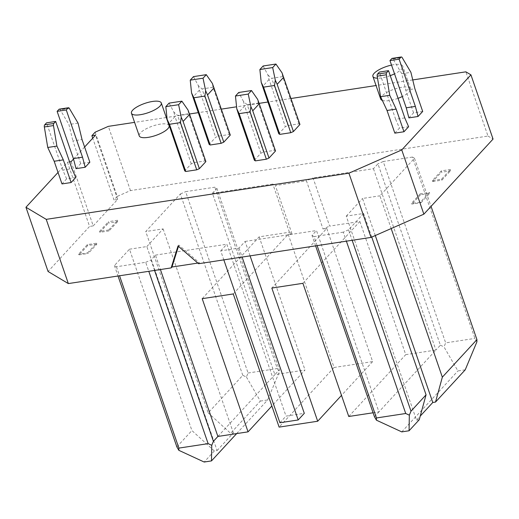 <?xml version="1.0" encoding="UTF-8"?>
<svg xmlns="http://www.w3.org/2000/svg" width="519" height="519" viewBox="0 0 519 519"><rect width="100%" height="100%" fill="white"/><g stroke="black" fill="none" stroke-linecap="round" stroke-linejoin="round"><path stroke-width="0.39" stroke-dasharray="2.6 1.95" d="M476.896 341.846L474.904 338.407L412.462 157.062L414.486 158.276L379.895 195.819L391.17 228.548M414.486 158.276L431.049 206.367M233.265 293.942L288.207 234.309L291.957 233.738L289.42 232.227L259.169 236.839L202.196 298.678M302.908 283.316L359.881 221.477L329.63 226.096L313.048 177.926L306.444 180.826L323.026 228.996L329.63 226.096M373.459 168.707L435.902 350.053L440.378 345.193L377.936 163.848L373.459 168.707L313.048 177.926M359.881 221.477L405.741 354.652L435.902 350.053L378.922 411.891L373.077 412.78M242.788 375.334L180.346 193.989L145.755 231.532L208.197 412.877L242.788 375.334L246.408 377.008L248.069 373.012L185.627 191.667L214.872 187.203L216.903 188.416L279.345 369.762L274.869 374.621L212.427 193.276L216.903 188.416M248.069 373.012L277.315 368.548L214.872 187.203M129.471 249.204L146.838 246.557L217.085 450.57L214.347 450.985L191.913 430.549L129.471 249.204L114.414 265.546L116.444 266.753L145.69 262.296L148.791 271.314M116.444 266.753L119.552 275.771M348.762 416.491L405.741 354.652M380.706 99.071A15.778 4.95 161 0 1 381.913 96.021A15.778 4.95 161 0 1 397.95 88.074A15.778 4.95 161 0 1 410.542 88.794A15.778 4.95 161 0 1 409.329 91.837A15.778 4.95 161 0 1 402.342 96.521M398.047 98.318A15.778 4.95 161 0 1 382.341 100.427M391.521 65.083A15.778 4.95 161 0 1 402.738 66.127A15.778 4.95 161 0 1 401.524 69.17A15.778 4.95 161 0 1 394.537 73.854M390.243 75.651A15.778 4.95 161 0 1 377.527 78.207M169.09 125.624A15.778 4.95 -19 0 0 156.498 124.91A15.778 4.95 -19 0 0 140.461 132.858A15.778 4.95 -19 0 0 139.248 135.9M412.741 79.932L376.041 85.531M290.99 98.506L267.869 102.029M259.111 103.365L236.573 106.804M221.353 109.126L198.232 112.655M189.474 113.992L166.93 117.43M166.301 117.528L134.59 122.361M84.61 147.013L73.51 159.054M58.031 172.444L67.464 162.213L69.604 161.883M299.937 124.469L298.918 123.866L287.954 125.54L285.314 126.701L278.8 133.772M254.381 160.274L260.895 153.202L263.535 152.041L274.499 150.367L258.241 103.145L257.625 99.343M275.518 150.971L274.499 150.367M75.774 177.485L66.633 178.88L61.988 183.927M76.059 168.656L80.705 163.608L89.845 162.213M408.901 117.878L413.552 112.831L422.693 111.442M394.829 133.149L399.481 128.109L408.615 126.714M205.874 161.597L204.862 160.994L193.892 162.668L191.252 163.829L184.745 170.894M230.293 135.096L229.281 134.492L218.311 136.166L215.67 137.327L209.157 144.392M95.133 132.176L117.249 196.403L130.457 190.59L487.983 136.056L465.867 71.83M130.457 190.59L108.341 126.364M371.747 237.092L363.618 213.484L346.251 216.131L416.504 420.15L420.241 416.089M419.242 419.728L416.504 420.15M288.207 234.309L334.067 367.484L372.629 361.6L326.775 228.425L271.833 288.058M326.775 228.425L323.026 228.996M334.067 367.484L279.125 427.118M246.408 377.008L260.33 401.077L230.624 433.32L208.197 412.877M465.232 369.82L457.92 370.929L443.992 346.867L445.659 342.871L474.904 338.407M375.295 235.535L362.534 198.466L379.895 195.819M346.251 216.131L362.534 198.466M117.249 196.403L113.992 199.938L92.732 138.19M154.571 270.431L150.971 259.967L155.447 255.108L160.416 269.536M250.074 255.861L245.104 241.432L239 248.063L220.724 250.846L223.825 259.863M239 248.063L242.107 257.074M279.91 422.745L286.014 416.121L304.296 413.332M363.618 213.484L348.56 229.826L352.161 240.291M487.983 136.056L493.05 139.079M67.464 162.213L89.573 226.44L48.066 271.489M217.889 436.453L274.869 374.621L305.029 370.015L271.859 406.014M236.651 433.592L267.642 399.961L279.306 371.987L279.345 369.762M260.33 401.077L267.642 399.961M277.315 368.548L279.306 371.987M220.724 250.846L226.829 244.222L286.014 416.121M178.458 246.337L178.847 245.091L178.036 245.974M197.83 263.075L199.387 262.835L178.847 245.091M199.387 262.835L198.576 263.717M374.446 416.751L378.922 411.891L316.48 230.546L312.003 235.405L315.604 245.863M71.116 161.656L93.232 225.882L89.573 226.44M214.347 450.985L204.168 462.027M176.856 446.891L191.913 430.549M93.232 225.882L117.651 199.38L95.535 135.154M259.169 236.839L305.029 370.015M348.56 229.826L343.28 232.155L346.381 241.166M440.378 345.193L443.992 346.867M401.758 431.886L457.92 370.929M343.28 232.155L314.034 236.612L317.135 245.63M117.651 199.38L113.992 199.938M114.414 265.546L118.021 276.004M412.462 157.062L383.217 161.526L445.659 342.871M291.957 233.738L275.368 185.568L306.444 180.826M289.42 232.227L272.832 184.057L275.368 185.568M180.346 193.989L185.627 191.667M145.69 262.296L150.971 259.967M372.629 361.6L341.496 395.394M272.832 184.057L212.427 193.276M146.838 246.557L163.115 228.885L145.755 231.532M155.447 255.108L226.829 244.222M245.104 241.432L316.48 230.546M314.034 236.612L312.003 235.405M383.217 161.526L377.936 163.848M117.573 221.645L109.029 230.916L108.705 229.975L117.657 220.257L117.573 221.645L108.439 223.04L108.516 221.652L117.657 220.257M108.705 229.975L99.564 231.37L108.516 221.652M87.542 252.941L96.495 243.223L87.354 244.618L78.401 254.336L79.135 254.842L88.275 253.447L87.542 252.941L78.401 254.336M441.364 170.874L432.411 180.593L441.552 179.198L450.505 169.479L450.421 170.868L441.28 172.263L441.364 170.874L450.505 169.479M421.117 202.669L429.667 193.392L420.526 194.787L420.202 193.847L429.343 192.452L420.39 202.17L411.249 203.565L411.982 204.064L421.117 202.669L420.39 202.17M420.202 193.847L411.249 203.565M217.085 450.57L233.362 432.898L230.624 433.32M163.115 228.885L233.362 432.898M260.895 153.202L244.631 105.98L238.124 113.045M263.535 152.041L247.271 104.819L243.521 101.497L244.631 105.98M298.918 123.866L282.66 76.643L271.69 78.317L287.954 125.54M282.66 76.643L282.044 72.842M243.521 101.497L238.714 92.492M247.271 104.819L258.241 103.145M66.633 178.88L62.805 170.063L71.94 168.669M62.805 170.063L46.541 122.841M80.705 163.608L72.9 140.941L82.041 139.546M59.322 109.139A2.102 1.006 -98.7 0 1 60.191 109.762L68.917 124.502L72.9 140.941M78.058 123.107L68.917 124.502M109.029 230.916L99.888 232.311L99.564 231.37M99.888 232.311L108.439 223.04M96.495 243.223L96.819 244.17L88.275 253.447M96.819 244.17L87.679 245.565L87.354 244.618M87.679 245.565L79.135 254.842M413.552 112.831L405.748 90.163L401.764 73.73L393.039 58.991A2.102 1.006 81.3 0 0 392.169 58.368M401.764 73.73L410.905 72.336M405.748 90.163L414.889 88.768M404.788 117.897L395.647 119.292L399.481 128.109M395.647 119.292L379.389 72.063M432.411 180.593L432.736 181.54L441.28 172.263M432.736 181.54L441.877 180.145L441.552 179.198M441.877 180.145L450.421 170.868M429.667 193.392L429.343 192.452M420.526 194.787L411.982 204.064M187.982 109.97L188.598 113.765L177.634 115.439L173.884 112.117L169.077 103.119M191.252 163.829L174.994 116.6L168.48 123.671M173.884 112.117L174.994 116.6M193.892 162.668L177.634 115.439M229.281 134.492L213.017 87.263L202.053 88.937L218.311 136.166M213.017 87.263L212.401 83.468M193.496 76.617L198.303 85.616L202.053 88.937M198.303 85.616L199.413 90.098L215.67 137.327M199.413 90.098L192.899 97.17M204.862 160.994L188.598 113.765M263.133 65.991L267.94 74.996L269.05 79.478L285.314 126.701M267.94 74.996L271.69 78.317M269.05 79.478L262.536 86.543M69.332 108.367L60.191 109.762M393.039 58.991L402.173 57.596M410.542 88.794L402.738 66.127"/><path stroke-width="0.78" d="M391.17 228.548L442.337 377.164L435.519 402.063L465.232 369.82L476.896 341.846L476.929 339.621L442.337 377.164M431.049 206.367L476.929 339.621M341.496 395.394L317.693 421.233L279.125 427.118L233.265 293.942L202.196 298.678L248.05 431.853L217.889 436.453L213.413 441.312L154.571 270.431M148.791 271.314L208.132 443.641L178.886 448.098L178.847 450.33L204.168 462.027L211.48 460.911L211.746 445.308L208.132 443.641M119.552 275.771L178.886 448.098M373.077 412.78L348.762 416.491L302.908 283.316L271.833 288.058L317.693 421.233M58.031 172.444L25.95 207.263L48.066 271.489L68.339 283.582L46.23 219.355L348.917 173.184L371.027 237.41L198.576 263.717L178.036 245.974L171.16 267.901L171.971 267.019L178.458 246.337M68.339 283.582L171.16 267.901M402.342 96.521A15.778 4.95 161 0 1 398.047 98.318M382.341 100.427A15.778 4.95 161 0 1 380.706 99.071L372.895 76.397A15.778 4.95 161 0 1 374.108 73.354A15.778 4.95 161 0 1 391.521 65.083M394.537 73.854A15.778 4.95 161 0 1 390.243 75.651M377.527 78.207A15.778 4.95 161 0 1 372.895 76.397M131.443 113.233L139.248 135.9A15.778 4.95 -19 0 0 151.84 136.614A15.778 4.95 -19 0 0 167.877 128.673A15.778 4.95 -19 0 0 169.09 125.624L161.286 102.957A15.778 4.95 -19 0 0 148.687 102.243A15.778 4.95 -19 0 0 132.656 110.184A15.778 4.95 -19 0 0 131.443 113.233A15.778 4.95 -19 0 0 144.035 113.946A15.778 4.95 -19 0 0 160.073 106.006A15.778 4.95 -19 0 0 161.286 102.957M348.917 173.184L401.751 149.939L470.934 74.846L465.867 71.83L412.741 79.932M376.041 85.531L290.99 98.506M267.869 102.029L259.111 103.365M236.573 106.804L221.353 109.126M198.232 112.655L189.474 113.992M166.93 117.43L166.301 117.528M134.59 122.361L108.341 126.364L95.133 132.176L91.882 135.712L95.535 135.154L84.61 147.013M73.51 159.054L71.116 161.656L69.604 161.883M46.23 219.355L25.95 207.263M293.423 131.541L277.159 84.312L275.297 80.16L272.67 67.574L275.926 64.038L282.044 72.842L299.937 124.469L293.423 131.541L290.783 132.702L279.812 134.376L263.555 87.147L261.2 82.313L278.8 133.772L279.812 134.376M269.004 158.042L275.518 150.971L259.253 103.748L252.747 110.813L269.004 158.042L266.364 159.203L255.393 160.877L239.136 113.648L250.1 111.974L266.364 159.203M239.136 113.648L236.781 108.815L238.124 113.045L254.381 160.274L255.393 160.877M55.682 121.446L71.94 168.669L75.774 177.485L71.122 182.532L61.988 183.927L54.177 161.26L47.754 147.474L44.342 126.96A2.102 1.006 -98.7 0 1 44.679 124.865L46.541 122.841L55.682 121.446L53.814 123.47L44.679 124.865M89.845 162.213L85.194 167.261L76.059 168.656L73.387 158.58L57.122 111.358L58.984 109.334A2.102 1.006 -98.7 0 1 59.322 109.139L68.463 107.744A2.102 1.006 -98.7 0 1 69.332 108.367L78.058 123.107L82.041 139.546L89.845 162.213M406.228 107.803L408.901 117.878L418.042 116.483L422.693 111.442L414.889 88.768L410.905 72.336L402.173 57.596A2.102 1.006 81.3 0 0 401.304 56.973A2.102 1.006 81.3 0 0 400.973 57.161L399.111 59.185L415.369 106.414L406.228 107.803L389.97 60.58L391.832 58.556L400.973 57.161M403.97 131.755L408.615 126.714L404.788 117.897L388.53 70.668L386.661 72.692A2.102 1.006 81.3 0 0 386.331 74.794L389.743 95.301L396.166 109.087L403.97 131.755L394.829 133.149L387.025 110.482L396.166 109.087M185.757 171.497L169.492 124.275L167.137 119.435L184.745 170.894L185.757 171.497L196.72 169.823L199.367 168.662L205.874 161.597L189.617 114.375L183.103 121.44L181.241 117.288L180.463 122.601L196.72 169.823M223.78 142.161L207.522 94.938L205.66 90.786L203.033 78.2L206.29 74.665L212.401 83.468L230.293 135.096L223.78 142.161L221.139 143.322L210.176 144.996L193.911 97.773L191.556 92.933L209.157 144.392L210.176 144.996M371.747 237.092L426.06 394.829L419.242 419.728L409.069 430.77L409.335 415.168L405.722 413.5L376.476 417.957L376.437 420.189L401.758 431.886L409.069 430.77M420.241 416.089L432.781 402.478L375.295 235.535M401.751 149.939L423.867 214.165L371.027 237.41M91.882 135.712L92.732 138.19M160.416 269.536L217.889 436.453M223.825 259.863L279.91 422.745L298.191 419.962L242.107 257.074M250.074 255.861L304.296 413.332L298.191 419.962M352.161 240.291L411.003 411.171L426.06 394.829M470.934 74.846L493.05 139.079L423.867 214.165M411.003 411.171L409.335 415.168M213.413 441.312L211.746 445.308M211.48 460.911L236.651 433.592M432.781 402.478L435.519 402.063M376.437 420.189L374.446 416.751L315.604 245.863M178.847 450.33L176.856 446.891L118.021 276.004M271.859 406.014L248.05 431.853M346.381 241.166L405.722 413.5M317.135 245.63L376.476 417.957M171.971 267.019L197.83 263.075M167.137 119.435L165.821 106.648L178.614 104.702L181.241 117.288M169.492 124.275L180.463 122.601M277.159 84.312L283.672 77.247M275.297 80.16L274.519 85.473L263.555 87.147M290.783 132.702L274.519 85.473M248.251 94.075L251.507 90.54L238.714 92.492L235.457 96.028L248.251 94.075L250.878 106.661L250.1 111.974M236.781 108.815L235.457 96.028M272.67 67.574L259.876 69.527L261.2 82.313M252.747 110.813L250.878 106.661M251.507 90.54L257.625 99.343L259.253 103.748M178.614 104.702L181.871 101.166L187.982 109.97L189.617 114.375M71.122 182.532L63.318 159.865L56.895 146.079L53.483 125.566A2.102 1.006 -98.7 0 1 53.814 123.47M56.895 146.079L47.754 147.474M63.318 159.865L54.177 161.26M73.387 158.58L82.521 157.186L66.263 109.963L68.125 107.939A2.102 1.006 -98.7 0 1 68.463 107.744M82.521 157.186L85.194 167.261M66.263 109.963L57.122 111.358M418.042 116.483L415.369 106.414M401.304 56.973L392.169 58.368A2.102 1.006 81.3 0 0 391.832 58.556M389.97 60.58L399.111 59.185M388.53 70.668L379.389 72.063L377.521 74.087A2.102 1.006 81.3 0 0 377.19 76.189L380.602 96.696L387.025 110.482M380.602 96.696L389.743 95.301M205.66 90.786L204.882 96.099L193.911 97.773M221.139 143.322L204.882 96.099M206.29 74.665L193.496 76.617L190.239 80.147L191.556 92.933M203.033 78.2L190.239 80.147M165.821 106.648L169.077 103.119L181.871 101.166M207.522 94.938L214.036 87.867M183.103 121.44L199.367 168.662M275.926 64.038L263.133 65.991L259.876 69.527M53.483 125.566L44.342 126.96M68.125 107.939L58.984 109.334M377.521 74.087L386.661 72.692M377.19 76.189L386.331 74.794"/></g></svg>

